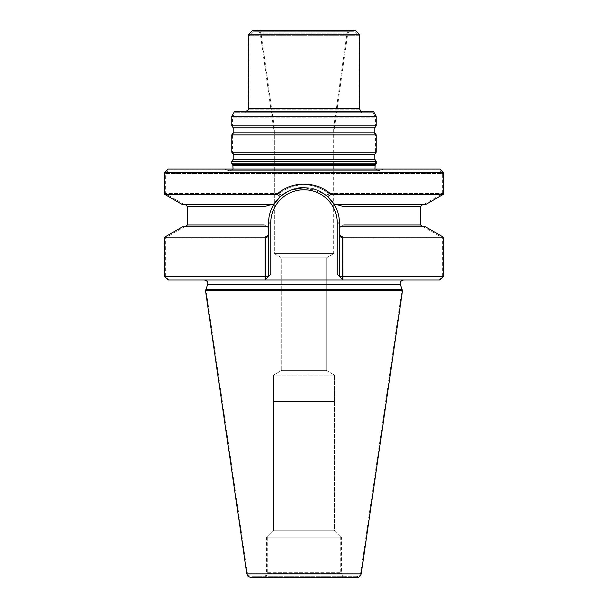 <?xml version="1.0" encoding="UTF-8"?>
<svg xmlns="http://www.w3.org/2000/svg" width="608" height="608" viewBox="0 0 608 608"><rect width="100%" height="100%" fill="white"/><g stroke="black" fill="none" stroke-linecap="round" stroke-linejoin="round"><path stroke-width="0.46" stroke-dasharray="3.04 2.28" d="M375.539 161.28L232.461 161.28L375.539 161.28L375.539 164.677L232.461 164.677L232.461 161.28L233.867 159.273L374.133 159.273L375.539 161.28M372.993 112.723L235.007 112.723L372.993 112.723L375.539 117.124L232.461 117.124L375.539 117.124L375.539 125.803L232.461 125.803L375.539 125.803L374.133 127.809L233.867 127.809L374.133 127.809L374.133 132.856L375.539 134.862L232.461 134.862L375.539 134.862L375.539 152.213L232.461 152.213L375.539 152.213L374.133 154.219L233.867 154.219L374.133 154.219L374.133 159.273L233.867 159.273L233.867 154.219L232.461 152.213L232.461 134.862L233.867 132.856L374.133 132.856L233.867 132.856L233.867 127.809L232.461 125.803L232.461 117.124L235.007 112.723M362.55 112.723L245.45 112.723L362.55 112.723C360.407 112.51 359.237 111.34 359.032 109.197L248.968 109.197L359.032 109.197L359.032 35.682L248.968 35.682L359.032 35.682L354.624 31.282L253.376 31.282L354.624 31.282M349.44 31.282L258.56 31.282L349.44 31.282L347.662 33.873L260.338 33.873L347.662 33.873L333.716 133.084L274.284 133.084L333.716 133.084L333.716 253.597L274.284 253.597L333.716 253.597L274.284 253.597L333.716 253.597L326.245 257.906L281.755 257.906L326.245 257.906L326.245 370.356L281.755 370.356L326.245 370.356L281.755 370.356L273.547 375.098L334.453 375.098L273.547 375.098L334.453 375.098L273.547 375.098L273.547 401.508L334.453 401.508L273.547 401.508L334.453 401.508L273.547 401.508L334.453 401.508L273.547 401.508L334.453 401.508L273.547 401.508L273.547 375.098L281.755 370.356L326.245 370.356L334.453 375.098L334.453 401.508L334.453 375.098L326.245 370.356L326.245 257.906L333.716 253.597L333.716 127.505L274.284 127.505L333.716 127.505L347.001 32.992L348.779 30.4L259.221 30.4L348.779 30.4M226.708 169.951L381.292 169.951L226.708 169.951L228.98 170.666L223.919 169.07L384.081 169.07L223.919 169.07M384.081 169.07L379.02 170.666L374.908 169.07L379.02 170.666L228.98 170.666L379.02 170.666L228.98 170.666L379.02 170.666L381.292 169.951M340.761 537.1L334.453 530.792L273.547 530.792L334.453 530.792L334.453 401.508L334.453 530.792L273.547 530.792L334.453 530.792L340.761 537.1L267.239 537.1L340.761 537.1L267.239 537.1L340.761 537.1L340.761 573.2L267.239 573.2L340.761 573.2C341.02 575.875 342.486 577.342 345.162 577.6L262.838 577.6L345.162 577.6M341.422 537.1L266.578 537.1L341.422 537.1L341.422 572.318L266.578 572.318L341.422 572.318C341.681 574.993 343.148 576.46 345.823 576.718L262.177 576.718L345.823 576.718M356.303 576.718L251.697 576.718L356.303 576.718C358.682 576.536 360.134 575.282 360.658 572.949L402.032 289.279L205.968 289.279L247.342 572.949L360.658 572.949L247.342 572.949C248.231 573.99 246.05 574.864 251.697 576.718M265.749 276.488L265.704 279.338L268.561 276.488L165.33 276.488L265.749 276.488L265.749 237.888L165.33 237.888L265.749 237.888L268.561 236.276L268.561 227.506L268.561 276.488L270.765 274.284L265.042 280.007L168.849 280.007L403.682 280.007L313.074 280.007L342.958 280.007L342.296 279.338L342.251 276.488L442.67 276.488L339.439 276.488L342.958 280.007L439.151 280.007L342.958 280.007L337.235 274.284L339.439 276.488L339.439 222.999L339.439 276.488L342.958 280.007L439.812 280.007M182.651 204.729L270.993 204.729L274.162 203.878L264.419 206.492L270.993 204.729L184.634 204.729L270.993 204.729L185.577 204.729L270.993 204.729L264.419 206.492L270.993 204.729L264.419 206.492L187.34 206.492L264.419 206.492L274.162 203.878A35.439 35.439 0 0 0 268.561 222.999L268.561 276.488L268.561 222.999A35.439 35.439 0 0 1 304 187.56A35.439 35.439 0 0 1 339.439 222.999L339.439 276.488L339.439 227.506L339.439 236.276L342.251 237.888L442.67 237.888L342.251 237.888L342.251 276.488M443.331 237.12L342.912 237.12L339.439 235.129L339.439 276.488L339.439 222.999L339.439 227.506L340.761 226.738L423.366 226.738L340.761 226.738L422.423 226.738L340.761 226.738L343.809 224.983L340.761 226.738L425.349 226.738M168.188 280.007L265.042 280.007L265.704 279.338L265.042 280.007L294.926 280.007L204.318 280.007L403.682 280.007L313.074 280.007L342.958 280.007L337.235 274.284L342.958 280.007L342.912 276.488L443.331 276.488M182.651 226.738L267.239 226.738L184.634 226.738L267.239 226.738L185.577 226.738L267.239 226.738L268.561 227.506L268.561 235.129L265.088 237.12L265.042 280.007L268.561 276.488L164.669 276.488M339.439 235.129L339.439 227.506L343.809 224.983L340.761 226.738M267.239 226.738L264.191 224.983L268.561 227.506L268.561 222.999L268.561 276.488L268.561 222.999L268.561 227.506L264.191 224.983L187.34 224.983L264.191 224.983L268.561 227.506M270.993 204.729L274.162 203.878L281.702 195.457L274.162 203.878C270.476 209.684 268.614 216.06 268.561 222.999A35.439 35.439 0 0 1 304 187.56A35.439 35.439 0 0 1 339.439 222.999C339.386 216.06 337.524 209.684 333.838 203.878L343.581 206.492L337.007 204.729L423.366 204.729L337.007 204.729L422.423 204.729L337.007 204.729L343.581 206.492L333.838 203.878L327.674 196.627A35.439 35.439 0 0 0 322.042 192.5A35.439 35.439 0 0 1 327.674 196.627L331.094 194.347C316.677 180.736 291.376 180.72 276.914 194.34L280.318 196.627C294.166 184.49 313.872 184.52 327.674 196.627M333.838 203.878L343.581 206.492L333.838 203.878A35.439 35.439 0 0 1 339.439 222.999A35.439 35.439 0 0 0 333.838 203.878C337.524 209.684 339.386 216.06 339.439 222.999L339.439 227.506M319.306 191.034A35.439 35.439 0 0 0 317.277 190.144A35.439 35.439 0 0 1 319.306 191.034M316.7 189.916A35.439 35.439 0 0 0 315.066 189.331A35.439 35.439 0 0 1 316.7 189.916M313.432 188.837A35.439 35.439 0 0 0 303.985 187.56A35.439 35.439 0 0 1 313.432 188.837M298.163 188.047A35.439 35.439 0 0 0 294.546 188.845A35.439 35.439 0 0 1 298.163 188.047M292.912 189.339A35.439 35.439 0 0 0 291.27 189.924A35.439 35.439 0 0 1 292.912 189.339M290.7 190.152A35.439 35.439 0 0 0 288.678 191.049A35.439 35.439 0 0 1 290.7 190.152M278.821 193.587L165.33 193.587L278.821 193.587L281.694 195.457C294.698 184.916 313.34 184.946 326.306 195.457L329.179 193.587L442.67 193.587L329.179 193.587C312.383 181.807 295.602 181.807 278.821 193.587C295.617 181.807 312.398 181.807 329.179 193.587M319.869 191.307L303.916 187.56M296.332 188.404L288.124 191.315M439.151 169.951L168.849 169.951L439.151 169.951L442.67 173.47L165.33 173.47L442.67 173.47L442.67 193.587L423.366 204.729M231.8 161.28L376.2 161.28M231.8 163.818L376.2 163.818M363.212 111.842L244.788 111.842L363.212 111.842M234.346 111.842L373.654 111.842M231.8 116.242L376.2 116.242M248.315 34.8L359.685 34.8M252.715 30.4L355.285 30.4M231.8 152.213L376.2 152.213M231.8 134.862L376.2 134.862M231.8 125.803L376.2 125.803M251.165 577.6L356.835 577.6M205.496 290.571L402.504 290.571M164.669 237.12L265.088 237.12M265.042 280.007L270.765 274.284L265.042 280.007L268.561 276.488L268.561 235.129M342.912 237.12L342.912 276.488L339.439 276.488L342.958 280.007M274.162 203.878A35.439 35.439 0 0 0 268.561 222.999C268.614 216.06 270.476 209.684 274.162 203.878L280.326 196.627M337.007 204.729L425.349 204.729M323.076 193.131L304.35 187.56M291.247 189.932L284.932 193.131M164.669 194.347L276.914 194.347M331.086 194.347L443.331 194.347M443.331 172.596L164.669 172.596M439.812 169.07L168.188 169.07M281.755 257.906L326.245 257.906L281.755 257.906L274.284 253.597L274.284 203.688L274.284 253.597L281.755 257.906L281.755 370.356L281.755 257.906M232.834 165.163L375.166 165.163L232.834 165.163M207.624 284.734L400.376 284.734L207.624 284.734M337.235 274.284L337.235 222.999L339.439 222.999L337.235 222.999A33.235 33.235 0 0 0 304 189.764A33.235 33.235 0 0 0 270.765 222.999L270.765 274.284L270.765 222.999L268.561 222.999L270.765 222.999A33.235 33.235 0 0 1 304 189.764A33.235 33.235 0 0 1 337.235 222.999L337.235 274.284M420.66 224.983L343.809 224.983L420.66 224.983M343.581 206.492L420.66 206.492L343.581 206.492M248.315 108.323L359.685 108.323M233.206 159.273L374.794 159.273M233.206 154.219L374.794 154.219M233.206 132.856L374.794 132.856M233.206 127.809L374.794 127.809M347.001 32.992L260.999 32.992L347.001 32.992M246.81 573.83L361.19 573.83M253.376 31.282L248.968 35.682L248.968 109.197C249.744 110.261 248.566 111.431 245.45 112.723M258.56 31.282L260.338 33.873L274.284 133.084L274.284 203.688L274.284 127.505L260.999 32.992L259.221 30.4M233.092 169.07L230.044 170.833L377.956 170.833L230.044 170.833L377.956 170.833L230.044 170.833L228.98 170.666L230.044 170.833L233.092 169.07M267.239 537.1L273.547 530.792L273.547 401.508L273.547 530.792L267.239 537.1L267.239 573.2C266.98 575.875 265.514 577.342 262.838 577.6M266.578 537.1L266.578 572.318C266.319 574.993 264.852 576.46 262.177 576.718M439.151 280.007L442.67 276.488L442.67 237.888L423.366 226.738M168.849 280.007L165.33 276.488L165.33 237.888L184.634 226.738M184.634 204.729L165.33 193.587L165.33 173.47L168.849 169.951"/><path stroke-width="0.91" d="M231.8 163.818L232.834 165.163L233.092 169.07L232.834 165.163L375.166 165.163L374.908 169.07L375.166 165.163L232.834 165.163L232.461 164.677L375.539 164.677L375.166 165.163L376.2 163.818L231.8 163.818L231.8 161.28L376.2 161.28L376.2 163.818M402.504 290.571L400.376 284.734C399.859 282.021 400.961 280.448 403.682 280.007C400.961 280.448 399.859 282.021 400.376 284.734L402.032 289.279L205.968 289.279L207.624 284.734C208.141 282.021 207.039 280.448 204.318 280.007C207.039 280.448 208.141 282.021 207.624 284.734L205.496 290.571L402.504 290.571L361.19 573.83C360.666 576.164 359.214 577.418 356.835 577.6L251.165 577.6C245.541 575.768 247.707 574.902 246.81 573.83L205.496 290.571M342.251 276.488L342.296 279.338L339.439 276.488L342.251 276.488L342.251 237.888L339.439 236.276L339.439 276.488L337.235 274.284L339.439 276.488L443.331 276.488L439.812 280.007L168.188 280.007L164.669 276.488L265.088 276.488L265.042 280.007L268.561 276.488L265.704 279.338L265.749 276.488L268.561 276.488L270.765 274.284L268.561 276.488L265.088 276.488L265.088 237.12L164.669 237.12L164.669 276.488M265.088 237.12L268.561 235.129L268.561 276.488L268.561 236.276L265.749 237.888L265.749 276.488M342.912 237.12L443.331 237.12L425.349 226.738L340.761 226.738L339.439 227.506L339.439 235.129L342.912 237.12L342.958 280.007L339.439 276.488L339.439 235.129M340.761 226.738L339.439 227.506L339.439 222.999L339.439 227.506L340.761 226.738L339.439 227.506M268.561 235.129L268.561 222.999C268.607 216.053 270.476 209.684 274.162 203.878L264.419 206.492L274.162 203.878A35.439 35.439 0 0 1 288.678 191.049A35.439 35.439 0 0 0 274.162 203.878C270.476 209.684 268.607 216.053 268.561 222.999L268.561 227.506L267.239 226.738L182.651 226.738L164.669 237.12M268.561 227.506L267.239 226.738M443.331 172.596L439.812 169.07L168.188 169.07L164.669 172.596L443.331 172.596L443.331 194.347L425.349 204.729L337.007 204.729L343.581 206.492L420.66 206.492L343.581 206.492L333.838 203.878C337.524 209.684 339.386 216.053 339.439 222.999L337.235 222.999L337.235 274.284L339.439 276.488L337.235 274.284L337.235 222.999A33.235 33.235 0 0 0 304 189.764A33.235 33.235 0 0 0 270.765 222.999L270.765 274.284L268.561 276.488L270.765 274.284L270.765 222.999L268.561 222.999L270.765 222.999A33.235 33.235 0 0 1 304 189.764A33.235 33.235 0 0 1 337.235 222.999L339.439 222.999C339.386 216.053 337.524 209.684 333.838 203.878A35.439 35.439 0 0 0 327.674 196.627L323.076 193.131M322.042 192.5A35.439 35.439 0 0 0 319.306 191.034A35.439 35.439 0 0 1 322.042 192.5M317.277 190.144A35.439 35.439 0 0 0 316.7 189.916A35.439 35.439 0 0 1 317.277 190.144M315.066 189.331A35.439 35.439 0 0 0 313.432 188.837A35.439 35.439 0 0 1 315.066 189.331M303.985 187.56A35.439 35.439 0 0 0 298.163 188.047A35.439 35.439 0 0 1 303.985 187.56M294.546 188.845A35.439 35.439 0 0 0 292.912 189.339A35.439 35.439 0 0 1 294.546 188.845M291.27 189.924A35.439 35.439 0 0 0 290.7 190.152A35.439 35.439 0 0 1 291.27 189.924M337.007 204.729L333.838 203.878A35.439 35.439 0 0 0 327.674 196.627L333.838 203.878L337.007 204.729L333.838 203.878M329.179 193.587L326.306 195.457L319.869 191.307M303.916 187.56L296.332 188.404M288.124 191.315L281.694 195.457L278.821 193.587M231.8 116.242L376.2 116.242L373.654 111.842L234.346 111.842L231.8 116.242L231.8 125.803L376.2 125.803L374.794 127.809L233.206 127.809L233.206 132.856L231.8 134.862L231.8 152.213L376.2 152.213L374.794 154.219L233.206 154.219L233.206 159.273L231.8 161.28M363.212 111.842C361.068 111.636 359.898 110.458 359.685 108.323L359.685 34.8L248.315 34.8L248.315 108.323C249.082 109.379 247.904 110.55 244.788 111.842M359.685 34.8L355.285 30.4L252.715 30.4L248.315 34.8M374.794 154.219L374.794 159.273L376.2 161.28M374.794 127.809L374.794 132.856L376.2 134.862L231.8 134.862M376.2 134.862L376.2 152.213M376.2 116.242L376.2 125.803M342.958 280.007L265.042 280.007M274.162 203.878L270.993 204.729L274.162 203.878L280.326 196.627L276.906 194.347C291.323 180.736 316.624 180.72 331.086 194.34L327.682 196.627M270.993 204.729L182.651 204.729L164.669 194.347L276.914 194.347M304.35 187.56L291.247 189.932M284.932 193.131L280.326 196.627M443.331 194.347L331.086 194.347M400.376 284.734L207.624 284.734L400.376 284.734M343.809 224.983L420.66 224.983L422.423 226.738L420.66 224.983L343.809 224.983M187.34 224.983L264.191 224.983L187.34 224.983L185.577 226.738L187.34 224.983L187.34 206.492L185.577 204.729L187.34 206.492L187.34 224.983M264.419 206.492L187.34 206.492L264.419 206.492M359.685 108.323L248.315 108.323M374.794 159.273L233.206 159.273M374.794 132.856L233.206 132.856M361.19 573.83L246.81 573.83M420.66 206.492L422.423 204.729L420.66 206.492L420.66 224.983L420.66 206.492M233.206 154.219L231.8 152.213M233.206 127.809L231.8 125.803M443.331 237.12L443.331 276.488M164.669 172.596L164.669 194.347"/></g></svg>
